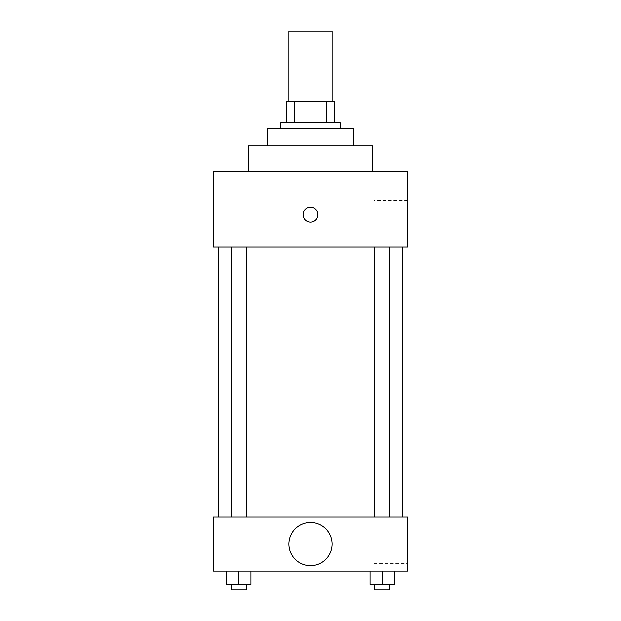 <?xml version="1.0" encoding="UTF-8"?>
<svg xmlns="http://www.w3.org/2000/svg" width="621" height="621" viewBox="0 0 621 621"><rect width="100%" height="100%" fill="white"/><g stroke="black" fill="none" stroke-linecap="round" stroke-linejoin="round"><path stroke-width="0.47" stroke-dasharray="3.1 2.33" d="M288.897 31.05L332.103 31.05M310.5 101.246L288.897 101.246L310.5 101.246M326.343 122.849L326.343 101.246L334.797 101.246L334.797 122.849L294.657 122.849L334.797 122.849M326.343 101.246L286.203 101.246M294.657 122.849L286.203 122.849L294.657 122.849L294.657 101.246M340.199 122.849L280.801 122.849M280.801 128.252L340.199 128.252L280.801 128.252M353.698 128.252L267.302 128.252M267.302 145.803L353.698 145.803L267.302 145.803M372.6 145.803L248.4 145.803M248.4 171.45L372.6 171.45L248.4 171.45M407.702 171.45L213.298 171.45L213.298 247.049L407.702 247.049L407.702 171.45M213.298 222.077L213.298 207.228L213.306 222.077M374.758 247.049L389.662 247.049L374.758 247.049L389.662 247.049L374.758 247.049L374.758 517.052L389.662 517.052L374.758 517.052M231.338 247.049L246.242 247.049L231.338 247.049L246.242 247.049L231.338 247.049L231.338 517.052L246.242 517.052L231.338 517.052M218.701 247.049L402.299 247.049L218.701 247.049M407.702 217.35L407.702 234.226L407.702 217.35M317.929 214.649A7.429 7.429 0 0 0 306.79 208.221A7.429 7.429 0 0 0 306.79 221.084A7.429 7.429 0 0 0 317.929 214.649A7.429 7.429 0 0 1 306.79 221.084A7.429 7.429 0 0 1 306.79 208.221A7.429 7.429 0 0 1 317.929 214.649M373.958 217.35L373.958 200.474L373.958 217.35M303.071 214.649A7.429 7.429 0 0 0 314.21 221.084A7.429 7.429 0 0 0 314.21 208.221A7.429 7.429 0 0 0 303.071 214.649M218.701 517.052L402.299 517.052L218.701 517.052M407.702 517.052L213.298 517.052L213.298 571.048L407.702 571.048L407.702 517.052M213.298 549.453L213.298 542.024L213.306 549.453M394.358 584.547L382.21 584.547L394.358 584.547L394.358 571.048L370.062 571.048L394.358 571.048L370.062 571.048L394.358 571.048L370.062 571.048L394.358 571.048L370.062 571.048L394.358 571.048L394.358 584.547L370.062 584.547L370.062 571.048L370.062 584.547L389.662 584.547L382.21 584.547L382.21 571.048L382.21 584.547L370.062 584.547L370.062 571.048M250.938 584.547L238.79 584.547L250.938 584.547L250.938 571.048L226.642 571.048L250.938 571.048L226.642 571.048L250.938 571.048L226.642 571.048L250.938 571.048L226.642 571.048L250.938 571.048L250.938 584.547L226.642 584.547L226.642 571.048L226.642 584.547L246.242 584.547L238.79 584.547L238.79 571.048L238.79 584.547L226.642 584.547L226.642 571.048M407.702 546.752L407.702 529.876L407.702 546.752M310.5 522.447A21.603 21.603 0 0 0 291.792 554.848A21.603 21.603 0 0 0 329.208 554.848A21.603 21.603 0 0 0 310.5 522.447A21.603 21.603 0 0 0 291.792 554.848A21.603 21.603 0 0 0 329.208 554.848A21.603 21.603 0 0 0 310.5 522.447M310.5 565.653A21.603 21.603 0 0 1 291.792 533.253A21.603 21.603 0 0 1 329.208 533.253A21.603 21.603 0 0 1 310.5 565.653M373.958 546.752L373.958 529.876L373.958 546.752M374.758 584.547L374.758 589.95L389.662 589.95L374.758 589.95L389.662 589.95L389.662 584.547L374.758 584.547L389.662 584.547M382.21 584.547L382.21 571.048M231.338 584.547L231.338 589.95L246.242 589.95L231.338 589.95L246.242 589.95L246.242 584.547L231.338 584.547L246.242 584.547M238.79 584.547L238.79 571.048M407.702 200.474L373.958 200.474M407.702 234.226L373.958 234.226M246.242 517.052L246.242 247.049M389.662 517.052L389.662 247.049M373.958 563.627L407.702 563.627M373.958 529.876L407.702 529.876"/><path stroke-width="0.93" d="M332.103 101.246L332.103 31.05L288.897 31.05L288.897 101.246M294.657 122.849L294.657 101.246L286.203 101.246L286.203 122.849L286.203 101.246M294.657 101.246L334.797 101.246L334.797 122.849M326.343 122.849L326.343 101.246M280.801 128.252L280.801 122.849L340.199 122.849L340.199 128.252M267.302 145.803L267.302 128.252L353.698 128.252L353.698 145.803M248.4 171.45L248.4 145.803L372.6 145.803L372.6 171.45M213.298 171.45L407.702 171.45L407.702 247.049L213.298 247.049L213.298 171.45M303.071 214.649A7.429 7.429 0 0 1 314.21 208.221A7.429 7.429 0 0 1 314.21 221.084A7.429 7.429 0 0 1 303.071 214.649M218.701 517.052L218.701 247.049M374.758 247.049L374.758 517.052M231.338 517.052L231.338 247.049M213.298 517.052L407.702 517.052L407.702 571.048L213.298 571.048L213.298 517.052M310.5 565.653A21.603 21.603 0 0 1 291.792 533.253A21.603 21.603 0 0 1 329.208 533.253A21.603 21.603 0 0 1 310.5 565.653M370.062 571.048L370.062 584.547L394.358 584.547L394.358 571.048L394.358 584.547M382.21 584.547L382.21 571.048M389.662 584.547L389.662 589.95L374.758 589.95L374.758 584.547M226.642 571.048L226.642 584.547L250.938 584.547L250.938 571.048L250.938 584.547M238.79 584.547L238.79 571.048M246.242 584.547L246.242 589.95L231.338 589.95L231.338 584.547M402.299 517.052L402.299 247.049M389.662 247.049L389.662 517.052M246.242 517.052L246.242 247.049"/></g></svg>
